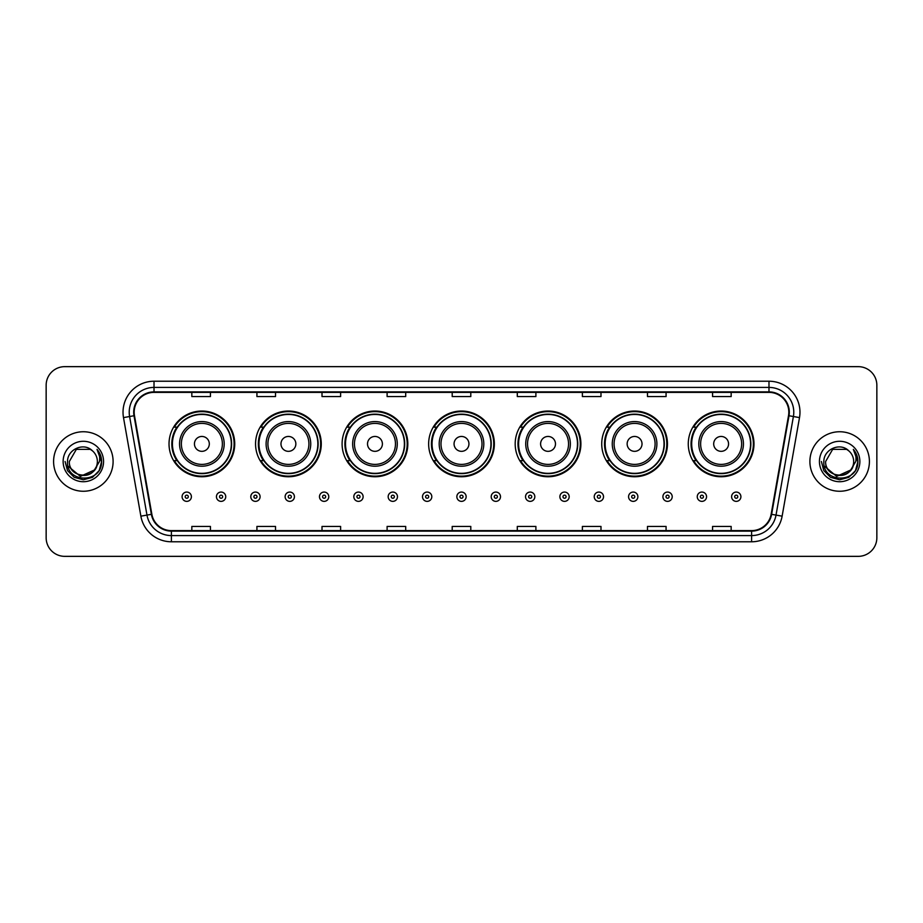 <?xml version="1.0" encoding="UTF-8"?>
<svg xmlns="http://www.w3.org/2000/svg" width="923" height="923" viewBox="0 0 923 923"><rect width="100%" height="100%" fill="white"/><g stroke="black" fill="none" stroke-linecap="round" stroke-linejoin="round"><path stroke-width="1.38" d="M688.27 443.894A32.859 32.859 0 0 0 721.128 476.753A32.859 32.859 0 0 0 753.976 443.894A32.859 32.859 0 0 0 721.128 411.035A32.859 32.859 0 0 0 688.27 443.894M601.727 443.894A32.859 32.859 0 0 0 634.586 476.753A32.859 32.859 0 0 0 667.444 443.894A32.859 32.859 0 0 0 634.586 411.035A32.859 32.859 0 0 0 601.727 443.894M515.184 443.894A32.859 32.859 0 0 0 548.043 476.753A32.859 32.859 0 0 0 580.902 443.894A32.859 32.859 0 0 0 548.043 411.035A32.859 32.859 0 0 0 515.184 443.894M428.641 443.894A32.859 32.859 0 0 0 461.5 476.753A32.859 32.859 0 0 0 494.359 443.894A32.859 32.859 0 0 0 461.5 411.035A32.859 32.859 0 0 0 428.641 443.894M342.098 443.894A32.859 32.859 0 0 0 374.957 476.753A32.859 32.859 0 0 0 407.816 443.894A32.859 32.859 0 0 0 374.957 411.035A32.859 32.859 0 0 0 342.098 443.894M255.556 443.894A32.859 32.859 0 0 0 288.414 476.753A32.859 32.859 0 0 0 321.273 443.894A32.859 32.859 0 0 0 288.414 411.035A32.859 32.859 0 0 0 255.556 443.894M169.024 443.894A32.859 32.859 0 0 0 201.872 476.753A32.859 32.859 0 0 0 234.73 443.894A32.859 32.859 0 0 0 201.872 411.035A32.859 32.859 0 0 0 169.024 443.894M176.904 460.635A30.067 30.067 0 0 1 176.904 427.153M263.436 460.635A30.067 30.067 0 0 1 263.436 427.153M349.979 460.635A30.067 30.067 0 0 1 349.979 427.153M436.521 460.635A30.067 30.067 0 0 1 436.521 427.153M523.064 460.635A30.067 30.067 0 0 1 523.064 427.153M609.607 460.635A30.067 30.067 0 0 1 609.607 427.153M696.15 460.635A30.067 30.067 0 0 1 696.15 427.153M46.15 385.249L46.15 537.751A18.598 18.598 0 0 0 64.748 556.35L858.252 556.35A18.598 18.598 0 0 0 876.85 537.751L876.85 385.249A18.598 18.598 0 0 0 858.252 366.65L64.748 366.65A18.598 18.598 0 0 0 46.15 385.249L46.15 537.751M53.592 461.5A29.755 29.755 0 0 0 83.347 491.255A29.755 29.755 0 0 0 113.102 461.5A29.755 29.755 0 0 0 83.347 431.745A29.755 29.755 0 0 0 53.592 461.5A29.755 29.755 0 0 0 83.347 491.255A29.755 29.755 0 0 0 113.102 461.5A29.755 29.755 0 0 0 83.347 431.745A29.755 29.755 0 0 0 53.592 461.5M809.898 461.5A29.755 29.755 0 0 0 839.653 491.255A29.755 29.755 0 0 0 869.408 461.5A29.755 29.755 0 0 0 839.653 431.745A29.755 29.755 0 0 0 809.898 461.5A29.755 29.755 0 0 0 839.653 491.255A29.755 29.755 0 0 0 869.408 461.5A29.755 29.755 0 0 0 839.653 431.745A29.755 29.755 0 0 0 809.898 461.5M134.181 412.212A19.833 19.833 0 0 1 154.014 392.379L768.986 392.379A19.833 19.833 0 0 1 788.519 415.662L771.143 514.226A19.833 19.833 0 0 1 751.599 530.621L171.401 530.621A19.833 19.833 0 0 1 151.857 514.226L134.481 415.662A19.833 19.833 0 0 1 134.181 412.212M133.685 412.212A20.329 20.329 0 0 0 133.997 415.742L151.372 514.319A20.329 20.329 0 0 0 171.401 531.117L751.599 531.117A20.329 20.329 0 0 0 771.628 514.319L789.003 415.742A20.329 20.329 0 0 0 768.986 391.883L154.014 391.883A20.329 20.329 0 0 0 133.685 412.212M123.497 417.6A31.001 31.001 0 0 1 154.014 381.222L768.986 381.222A31.001 31.001 0 0 1 799.503 417.6L782.127 516.165A31.001 31.001 0 0 1 751.599 541.778L171.401 541.778A31.001 31.001 0 0 1 140.873 516.165L123.497 417.6L129.601 416.527A24.794 24.794 0 0 1 154.014 387.418L768.986 387.418A24.794 24.794 0 0 1 793.399 416.527L776.024 515.092A24.794 24.794 0 0 1 751.599 535.582L171.401 535.582A24.794 24.794 0 0 1 146.976 515.092L129.601 416.527A24.794 24.794 0 0 1 129.22 412.212M858.252 366.65L64.748 366.65M64.748 556.35L858.252 556.35M876.85 537.751L876.85 385.249M452.201 392.379L452.201 396.578L470.799 396.578L470.799 392.379M387.106 392.379L387.106 396.578L405.705 396.578L405.705 392.379M322.012 392.379L322.012 396.578L340.61 396.578L340.61 392.379M256.929 392.379L256.929 396.578L275.527 396.578L275.527 392.379M191.834 392.379L191.834 396.578L210.432 396.578L210.432 392.379M517.295 392.379L517.295 396.578L535.894 396.578L535.894 392.379M582.39 392.379L582.39 396.578L600.988 396.578L600.988 392.379M647.473 392.379L647.473 396.578L666.071 396.578L666.071 392.379M712.568 392.379L712.568 396.578L731.166 396.578L731.166 392.379M470.799 530.621L470.799 526.422L452.201 526.422L452.201 530.621M405.705 530.621L405.705 526.422L387.106 526.422L387.106 530.621M340.61 530.621L340.61 526.422L322.012 526.422L322.012 530.621M275.527 530.621L275.527 526.422L256.929 526.422L256.929 530.621M210.432 530.621L210.432 526.422L191.834 526.422L191.834 530.621M535.894 530.621L535.894 526.422L517.295 526.422L517.295 530.621M600.988 530.621L600.988 526.422L582.39 526.422L582.39 530.621M666.071 530.621L666.071 526.422L647.473 526.422L647.473 530.621M731.166 530.621L731.166 526.422L712.568 526.422L712.568 530.621M94.088 470.499C86.647 480.56 68.602 474.122 69.329 461.5C68.475 479.579 98.219 479.579 97.365 461.5C98.219 479.579 68.475 479.579 69.329 461.5L76.344 449.363L90.35 449.363L92.531 450.909C83.924 441.898 67.367 449.328 67.529 461.5C65.948 483.133 101.022 483.698 101.588 462.55L101.622 461.5C101.565 456.908 100.042 452.87 97.03 449.386C99.315 453.147 100.122 457.185 99.453 461.5L94.088 470.499A14.018 14.018 0 0 0 97.365 461.5C98.219 479.579 68.475 479.579 69.329 461.5L76.344 449.363M97.365 461.5A14.018 14.018 0 0 0 92.531 450.909M94.977 469.749L80.359 476.383L67.956 466.046M63.133 461.5A20.214 20.214 0 0 0 83.347 481.714A20.214 20.214 0 0 0 103.561 461.5A20.214 20.214 0 0 0 83.347 441.286A20.214 20.214 0 0 0 63.133 461.5M97.03 449.386L101.611 462.031L100.757 455.962L101.611 462.031L100.757 455.962L101.611 462.031L97.169 449.547L101.611 462.031L97.169 449.547L101.622 461.5L99.176 470.638L92.485 477.329L83.347 479.775L74.209 477.329L67.517 470.638L65.072 461.5M97.169 449.547L101.611 462.042M209.313 443.894A7.442 7.442 0 0 0 201.872 436.452A7.442 7.442 0 0 0 194.441 443.894A7.442 7.442 0 0 0 201.872 451.335A7.442 7.442 0 0 0 209.313 443.894M224.197 443.894A22.314 22.314 0 0 0 201.872 421.58A22.314 22.314 0 0 0 179.558 443.894A22.314 22.314 0 0 0 201.872 466.207A22.314 22.314 0 0 0 224.197 443.894A22.314 22.314 0 0 1 201.872 466.207A22.314 22.314 0 0 1 179.558 443.894M231.327 443.894A29.444 29.444 0 0 0 201.872 414.45A29.444 29.444 0 0 0 172.428 443.894A29.444 29.444 0 0 0 201.872 473.337A29.444 29.444 0 0 0 231.327 443.894M234.107 443.894A32.236 32.236 0 0 1 174.32 460.635L177.308 460.635A29.721 29.721 0 0 0 231.604 443.963A29.721 29.721 0 0 0 177.308 427.153L174.32 427.153A32.236 32.236 0 0 1 234.107 443.894M295.856 443.894A7.442 7.442 0 0 0 288.414 436.452A7.442 7.442 0 0 0 280.973 443.894A7.442 7.442 0 0 0 288.414 451.335A7.442 7.442 0 0 0 295.856 443.894M310.739 443.894A22.314 22.314 0 0 0 288.414 421.58A22.314 22.314 0 0 0 266.101 443.894A22.314 22.314 0 0 0 288.414 466.207A22.314 22.314 0 0 0 310.739 443.894A22.314 22.314 0 0 1 288.414 466.207A22.314 22.314 0 0 1 266.101 443.894M317.858 443.894A29.444 29.444 0 0 0 288.414 414.45A29.444 29.444 0 0 0 258.971 443.894A29.444 29.444 0 0 0 288.414 473.337A29.444 29.444 0 0 0 317.858 443.894M320.65 443.894A32.236 32.236 0 0 1 260.863 460.635L263.851 460.635A29.721 29.721 0 0 0 318.135 443.963A29.721 29.721 0 0 0 263.851 427.153L260.863 427.153A32.236 32.236 0 0 1 320.65 443.894M382.399 443.894A7.442 7.442 0 0 0 374.957 436.452A7.442 7.442 0 0 0 367.516 443.894A7.442 7.442 0 0 0 374.957 451.335A7.442 7.442 0 0 0 382.399 443.894M397.271 443.894A22.314 22.314 0 0 0 374.957 421.58A22.314 22.314 0 0 0 352.644 443.894A22.314 22.314 0 0 0 374.957 466.207A22.314 22.314 0 0 0 397.271 443.894A22.314 22.314 0 0 1 374.957 466.207A22.314 22.314 0 0 1 352.644 443.894M404.401 443.894A29.444 29.444 0 0 0 374.957 414.45A29.444 29.444 0 0 0 345.514 443.894A29.444 29.444 0 0 0 374.957 473.337A29.444 29.444 0 0 0 404.401 443.894M407.193 443.894A32.236 32.236 0 0 1 347.406 460.635L350.394 460.635A29.721 29.721 0 0 0 404.678 443.963A29.721 29.721 0 0 0 350.394 427.153L347.406 427.153A32.236 32.236 0 0 1 407.193 443.894M468.942 443.894A7.442 7.442 0 0 0 461.5 436.452A7.442 7.442 0 0 0 454.058 443.894A7.442 7.442 0 0 0 461.5 451.335A7.442 7.442 0 0 0 468.942 443.894M483.814 443.894A22.314 22.314 0 0 0 461.5 421.58A22.314 22.314 0 0 0 439.186 443.894A22.314 22.314 0 0 0 461.5 466.207A22.314 22.314 0 0 0 483.814 443.894A22.314 22.314 0 0 1 461.5 466.207A22.314 22.314 0 0 1 439.186 443.894M490.944 443.894A29.444 29.444 0 0 0 461.5 414.45A29.444 29.444 0 0 0 432.056 443.894A29.444 29.444 0 0 0 461.5 473.337A29.444 29.444 0 0 0 490.944 443.894M493.736 443.894A32.236 32.236 0 0 1 433.948 460.635L436.937 460.635A29.721 29.721 0 0 0 491.221 443.963A29.721 29.721 0 0 0 436.937 427.153L433.948 427.153A32.236 32.236 0 0 1 493.736 443.894M555.484 443.894A7.442 7.442 0 0 0 548.043 436.452A7.442 7.442 0 0 0 540.601 443.894A7.442 7.442 0 0 0 548.043 451.335A7.442 7.442 0 0 0 555.484 443.894M570.356 443.894A22.314 22.314 0 0 0 548.043 421.58A22.314 22.314 0 0 0 525.729 443.894A22.314 22.314 0 0 0 548.043 466.207A22.314 22.314 0 0 0 570.356 443.894A22.314 22.314 0 0 1 548.043 466.207A22.314 22.314 0 0 1 525.729 443.894M577.486 443.894A29.444 29.444 0 0 0 548.043 414.45A29.444 29.444 0 0 0 518.599 443.894A29.444 29.444 0 0 0 548.043 473.337A29.444 29.444 0 0 0 577.486 443.894M580.279 443.894A32.236 32.236 0 0 1 520.491 460.635L523.479 460.635A29.721 29.721 0 0 0 577.763 443.963A29.721 29.721 0 0 0 523.479 427.153L520.491 427.153A32.236 32.236 0 0 1 580.279 443.894M642.027 443.894A7.442 7.442 0 0 0 634.586 436.452A7.442 7.442 0 0 0 627.144 443.894A7.442 7.442 0 0 0 634.586 451.335A7.442 7.442 0 0 0 642.027 443.894M656.899 443.894A22.314 22.314 0 0 0 634.586 421.58A22.314 22.314 0 0 0 612.261 443.894A22.314 22.314 0 0 0 634.586 466.207A22.314 22.314 0 0 0 656.899 443.894A22.314 22.314 0 0 1 634.586 466.207A22.314 22.314 0 0 1 612.261 443.894M664.029 443.894A29.444 29.444 0 0 0 634.586 414.45A29.444 29.444 0 0 0 605.142 443.894A29.444 29.444 0 0 0 634.586 473.337A29.444 29.444 0 0 0 664.029 443.894M666.821 443.894A32.236 32.236 0 0 1 607.034 460.635L610.022 460.635A29.721 29.721 0 0 0 664.306 443.963A29.721 29.721 0 0 0 610.022 427.153L607.034 427.153A32.236 32.236 0 0 1 666.821 443.894M728.559 443.894A7.442 7.442 0 0 0 721.128 436.452A7.442 7.442 0 0 0 713.687 443.894A7.442 7.442 0 0 0 721.128 451.335A7.442 7.442 0 0 0 728.559 443.894M743.442 443.894A22.314 22.314 0 0 0 721.128 421.58A22.314 22.314 0 0 0 698.803 443.894A22.314 22.314 0 0 0 721.128 466.207A22.314 22.314 0 0 0 743.442 443.894A22.314 22.314 0 0 1 721.128 466.207A22.314 22.314 0 0 1 698.803 443.894M750.572 443.894A29.444 29.444 0 0 0 721.128 414.45A29.444 29.444 0 0 0 691.673 443.894A29.444 29.444 0 0 0 721.128 473.337A29.444 29.444 0 0 0 750.572 443.894M753.364 443.894A32.236 32.236 0 0 1 693.577 460.635L696.565 460.635A29.721 29.721 0 0 0 750.849 443.963A29.721 29.721 0 0 0 696.565 427.153L693.577 427.153A32.236 32.236 0 0 1 753.364 443.894M853.671 461.5C854.525 479.579 824.781 479.579 825.635 461.5L832.65 449.363L846.656 449.363L848.837 450.909C840.23 441.898 823.674 449.328 823.835 461.5C822.255 483.133 857.329 483.698 857.905 462.55L857.929 461.5C857.882 456.908 856.348 452.87 853.337 449.386C855.633 453.147 856.429 457.185 855.759 461.5L850.395 470.499A14.018 14.018 0 0 0 853.671 461.5C854.525 479.579 824.781 479.579 825.635 461.5L832.65 449.363L846.656 449.363L848.837 450.909A14.018 14.018 0 0 1 853.671 461.5C854.525 479.579 824.781 479.579 825.635 461.5C824.908 474.122 842.953 480.56 850.395 470.499M851.283 469.749L836.665 476.383L824.274 466.046M819.439 461.5A20.214 20.214 0 0 0 839.653 481.714A20.214 20.214 0 0 0 859.867 461.5A20.214 20.214 0 0 0 839.653 441.286A20.214 20.214 0 0 0 819.439 461.5M853.337 449.386L857.917 462.031L857.075 455.962L857.929 461.5M821.378 461.5L823.824 470.638L830.515 477.329L839.653 479.775L848.791 477.329L855.483 470.638L857.929 461.5L853.475 449.547L857.917 462.031L853.613 449.697M853.475 449.547L857.917 462.042M182.096 496.712A4.65 4.65 0 0 1 186.746 492.063A4.65 4.65 0 0 1 191.396 496.712A4.65 4.65 0 0 1 186.746 501.362A4.65 4.65 0 0 1 182.096 496.712A4.65 4.65 0 0 0 186.746 501.362A4.65 4.65 0 0 0 191.396 496.712M216.444 496.712A4.65 4.65 0 0 1 221.093 492.063A4.65 4.65 0 0 1 225.743 496.712A4.65 4.65 0 0 1 221.093 501.362A4.65 4.65 0 0 1 216.444 496.712A4.65 4.65 0 0 0 221.093 501.362A4.65 4.65 0 0 0 225.743 496.712M250.791 496.712A4.65 4.65 0 0 1 255.44 492.063A4.65 4.65 0 0 1 260.09 496.712A4.65 4.65 0 0 1 255.44 501.362A4.65 4.65 0 0 1 250.791 496.712A4.65 4.65 0 0 0 255.44 501.362A4.65 4.65 0 0 0 260.09 496.712M285.126 496.712A4.65 4.65 0 0 1 289.776 492.063A4.65 4.65 0 0 1 294.425 496.712A4.65 4.65 0 0 1 289.776 501.362A4.65 4.65 0 0 1 285.126 496.712A4.65 4.65 0 0 0 289.776 501.362A4.65 4.65 0 0 0 294.425 496.712M319.473 496.712A4.65 4.65 0 0 1 324.123 492.063A4.65 4.65 0 0 1 328.773 496.712A4.65 4.65 0 0 1 324.123 501.362A4.65 4.65 0 0 1 319.473 496.712A4.65 4.65 0 0 0 324.123 501.362A4.65 4.65 0 0 0 328.773 496.712M353.821 496.712A4.65 4.65 0 0 1 358.47 492.063A4.65 4.65 0 0 1 363.12 496.712A4.65 4.65 0 0 1 358.47 501.362A4.65 4.65 0 0 1 353.821 496.712A4.65 4.65 0 0 0 358.47 501.362A4.65 4.65 0 0 0 363.12 496.712M388.168 496.712A4.65 4.65 0 0 1 392.817 492.063A4.65 4.65 0 0 1 397.467 496.712A4.65 4.65 0 0 1 392.817 501.362A4.65 4.65 0 0 1 388.168 496.712A4.65 4.65 0 0 0 392.817 501.362A4.65 4.65 0 0 0 397.467 496.712M422.503 496.712A4.65 4.65 0 0 1 427.153 492.063A4.65 4.65 0 0 1 431.802 496.712A4.65 4.65 0 0 1 427.153 501.362A4.65 4.65 0 0 1 422.503 496.712A4.65 4.65 0 0 0 427.153 501.362A4.65 4.65 0 0 0 431.802 496.712M456.85 496.712A4.65 4.65 0 0 1 461.5 492.063A4.65 4.65 0 0 1 466.15 496.712A4.65 4.65 0 0 1 461.5 501.362A4.65 4.65 0 0 1 456.85 496.712A4.65 4.65 0 0 0 461.5 501.362A4.65 4.65 0 0 0 466.15 496.712M491.198 496.712A4.65 4.65 0 0 1 495.847 492.063A4.65 4.65 0 0 1 500.497 496.712A4.65 4.65 0 0 1 495.847 501.362A4.65 4.65 0 0 1 491.198 496.712A4.65 4.65 0 0 0 495.847 501.362A4.65 4.65 0 0 0 500.497 496.712M525.533 496.712A4.65 4.65 0 0 1 530.183 492.063A4.65 4.65 0 0 1 534.832 496.712A4.65 4.65 0 0 1 530.183 501.362A4.65 4.65 0 0 1 525.533 496.712A4.65 4.65 0 0 0 530.183 501.362A4.65 4.65 0 0 0 534.832 496.712M559.88 496.712A4.65 4.65 0 0 1 564.53 492.063A4.65 4.65 0 0 1 569.179 496.712A4.65 4.65 0 0 1 564.53 501.362A4.65 4.65 0 0 1 559.88 496.712A4.65 4.65 0 0 0 564.53 501.362A4.65 4.65 0 0 0 569.179 496.712M594.227 496.712A4.65 4.65 0 0 1 598.877 492.063A4.65 4.65 0 0 1 603.527 496.712A4.65 4.65 0 0 1 598.877 501.362A4.65 4.65 0 0 1 594.227 496.712A4.65 4.65 0 0 0 598.877 501.362A4.65 4.65 0 0 0 603.527 496.712M628.575 496.712A4.65 4.65 0 0 1 633.224 492.063A4.65 4.65 0 0 1 637.874 496.712A4.65 4.65 0 0 1 633.224 501.362A4.65 4.65 0 0 1 628.575 496.712A4.65 4.65 0 0 0 633.224 501.362A4.65 4.65 0 0 0 637.874 496.712M662.91 496.712A4.65 4.65 0 0 1 667.56 492.063A4.65 4.65 0 0 1 672.209 496.712A4.65 4.65 0 0 1 667.56 501.362A4.65 4.65 0 0 1 662.91 496.712A4.65 4.65 0 0 0 667.56 501.362A4.65 4.65 0 0 0 672.209 496.712M697.257 496.712A4.65 4.65 0 0 1 701.907 492.063A4.65 4.65 0 0 1 706.557 496.712A4.65 4.65 0 0 1 701.907 501.362A4.65 4.65 0 0 1 697.257 496.712A4.65 4.65 0 0 0 701.907 501.362A4.65 4.65 0 0 0 706.557 496.712M731.604 496.712A4.65 4.65 0 0 1 736.254 492.063A4.65 4.65 0 0 1 740.904 496.712A4.65 4.65 0 0 1 736.254 501.362A4.65 4.65 0 0 1 731.604 496.712A4.65 4.65 0 0 0 736.254 501.362A4.65 4.65 0 0 0 740.904 496.712M768.986 381.222L768.986 391.883M129.601 416.527L133.997 415.742M171.401 541.778L171.401 531.117M751.599 531.117L751.599 541.778M771.628 514.319L782.127 516.165M140.873 516.165L151.372 514.319M789.003 415.742L799.503 417.6M154.014 381.222L154.014 391.883M222.374 443.894A20.502 20.502 0 0 0 201.872 423.392A20.502 20.502 0 0 0 181.369 443.894A20.502 20.502 0 0 0 201.872 464.396A20.502 20.502 0 0 0 222.374 443.894M308.917 443.894A20.502 20.502 0 0 0 288.414 423.392A20.502 20.502 0 0 0 267.912 443.894A20.502 20.502 0 0 0 288.414 464.396A20.502 20.502 0 0 0 308.917 443.894M395.459 443.894A20.502 20.502 0 0 0 374.957 423.392A20.502 20.502 0 0 0 354.455 443.894A20.502 20.502 0 0 0 374.957 464.396A20.502 20.502 0 0 0 395.459 443.894M482.002 443.894A20.502 20.502 0 0 0 461.5 423.392A20.502 20.502 0 0 0 440.998 443.894A20.502 20.502 0 0 0 461.5 464.396A20.502 20.502 0 0 0 482.002 443.894M568.545 443.894A20.502 20.502 0 0 0 548.043 423.392A20.502 20.502 0 0 0 527.541 443.894A20.502 20.502 0 0 0 548.043 464.396A20.502 20.502 0 0 0 568.545 443.894M655.088 443.894A20.502 20.502 0 0 0 634.586 423.392A20.502 20.502 0 0 0 614.083 443.894A20.502 20.502 0 0 0 634.586 464.396A20.502 20.502 0 0 0 655.088 443.894M741.63 443.894A20.502 20.502 0 0 0 721.128 423.392A20.502 20.502 0 0 0 700.626 443.894A20.502 20.502 0 0 0 721.128 464.396A20.502 20.502 0 0 0 741.63 443.894M188.304 496.712A1.546 1.546 0 0 0 186.746 495.166A1.546 1.546 0 0 0 185.2 496.712A1.546 1.546 0 0 0 186.746 498.258A1.546 1.546 0 0 0 188.304 496.712M222.639 496.712A1.546 1.546 0 0 0 221.093 495.166A1.546 1.546 0 0 0 219.547 496.712A1.546 1.546 0 0 0 221.093 498.258A1.546 1.546 0 0 0 222.639 496.712M256.986 496.712A1.546 1.546 0 0 0 255.44 495.166A1.546 1.546 0 0 0 253.883 496.712A1.546 1.546 0 0 0 255.44 498.258A1.546 1.546 0 0 0 256.986 496.712M291.333 496.712A1.546 1.546 0 0 0 289.776 495.166A1.546 1.546 0 0 0 288.23 496.712A1.546 1.546 0 0 0 289.776 498.258A1.546 1.546 0 0 0 291.333 496.712M325.669 496.712A1.546 1.546 0 0 0 324.123 495.166A1.546 1.546 0 0 0 322.577 496.712A1.546 1.546 0 0 0 324.123 498.258A1.546 1.546 0 0 0 325.669 496.712M360.016 496.712A1.546 1.546 0 0 0 358.47 495.166A1.546 1.546 0 0 0 356.924 496.712A1.546 1.546 0 0 0 358.47 498.258A1.546 1.546 0 0 0 360.016 496.712M394.363 496.712A1.546 1.546 0 0 0 392.817 495.166A1.546 1.546 0 0 0 391.26 496.712A1.546 1.546 0 0 0 392.817 498.258A1.546 1.546 0 0 0 394.363 496.712M428.71 496.712A1.546 1.546 0 0 0 427.153 495.166A1.546 1.546 0 0 0 425.607 496.712A1.546 1.546 0 0 0 427.153 498.258A1.546 1.546 0 0 0 428.71 496.712M463.046 496.712A1.546 1.546 0 0 0 461.5 495.166A1.546 1.546 0 0 0 459.954 496.712A1.546 1.546 0 0 0 461.5 498.258A1.546 1.546 0 0 0 463.046 496.712M497.393 496.712A1.546 1.546 0 0 0 495.847 495.166A1.546 1.546 0 0 0 494.29 496.712A1.546 1.546 0 0 0 495.847 498.258A1.546 1.546 0 0 0 497.393 496.712M531.74 496.712A1.546 1.546 0 0 0 530.183 495.166A1.546 1.546 0 0 0 528.637 496.712A1.546 1.546 0 0 0 530.183 498.258A1.546 1.546 0 0 0 531.74 496.712M566.076 496.712A1.546 1.546 0 0 0 564.53 495.166A1.546 1.546 0 0 0 562.984 496.712A1.546 1.546 0 0 0 564.53 498.258A1.546 1.546 0 0 0 566.076 496.712M600.423 496.712A1.546 1.546 0 0 0 598.877 495.166A1.546 1.546 0 0 0 597.331 496.712A1.546 1.546 0 0 0 598.877 498.258A1.546 1.546 0 0 0 600.423 496.712M634.77 496.712A1.546 1.546 0 0 0 633.224 495.166A1.546 1.546 0 0 0 631.667 496.712A1.546 1.546 0 0 0 633.224 498.258A1.546 1.546 0 0 0 634.77 496.712M669.117 496.712A1.546 1.546 0 0 0 667.56 495.166A1.546 1.546 0 0 0 666.014 496.712A1.546 1.546 0 0 0 667.56 498.258A1.546 1.546 0 0 0 669.117 496.712M703.453 496.712A1.546 1.546 0 0 0 701.907 495.166A1.546 1.546 0 0 0 700.361 496.712A1.546 1.546 0 0 0 701.907 498.258A1.546 1.546 0 0 0 703.453 496.712M737.8 496.712A1.546 1.546 0 0 0 736.254 495.166A1.546 1.546 0 0 0 734.696 496.712A1.546 1.546 0 0 0 736.254 498.258A1.546 1.546 0 0 0 737.8 496.712"/></g></svg>
